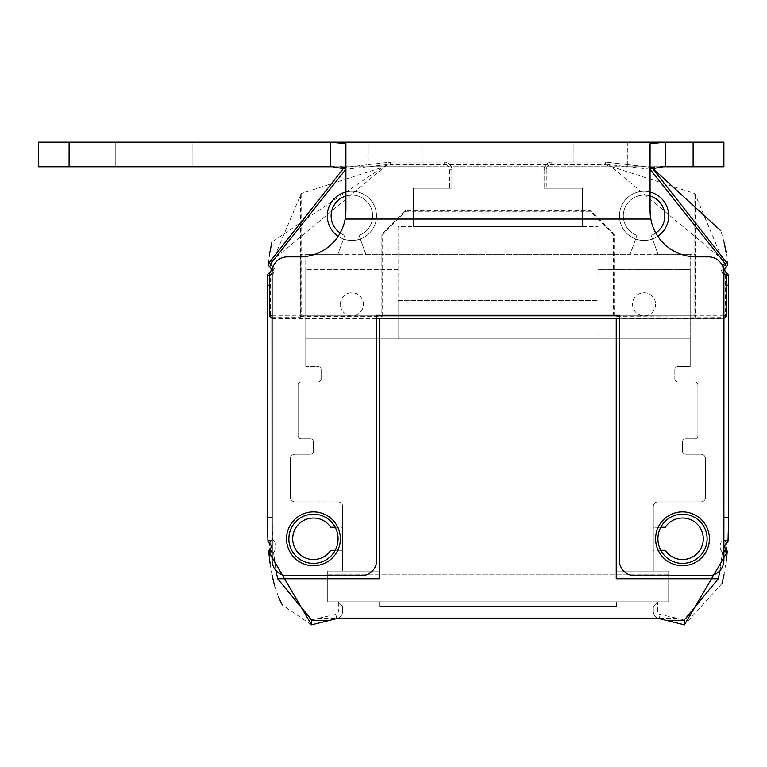 <?xml version="1.0" encoding="UTF-8"?>
<svg xmlns="http://www.w3.org/2000/svg" width="767" height="767" viewBox="0 0 767 767"><rect width="100%" height="100%" fill="white"/><g stroke="black" fill="none" stroke-linecap="round" stroke-linejoin="round"><path stroke-width="0.58" stroke-dasharray="3.83 2.88" d="M677.136 618.154L318.832 618.154L311.095 620.052L311.536 624.856L336.828 618.614A7.689 7.689 0 0 0 342.676 611.155L342.676 606.448L338.065 601.836L327.298 601.836L327.298 571.079L342.676 571.079L342.676 550.322L330.721 550.322A20.757 20.757 0 0 1 299.772 554.397A20.757 20.757 0 0 1 299.772 523.18A20.757 20.757 0 0 1 330.721 527.255L342.676 527.255L342.676 506.498A4.612 4.612 0 0 0 338.065 501.886L295.007 501.886A4.612 4.612 0 0 1 290.386 497.265L290.386 458.829A4.612 4.612 0 0 1 295.007 454.208L310.386 454.208A3.078 3.078 0 0 0 313.454 451.14L313.454 441.907A3.078 3.078 0 0 0 310.386 438.839L301.153 438.839A3.078 3.078 0 0 1 298.075 435.761L298.075 385.015A3.078 3.078 0 0 1 301.153 381.937L318.065 381.937A3.078 3.078 0 0 0 321.143 378.86L321.143 369.636A3.078 3.078 0 0 0 318.065 366.559L305.765 366.559L305.765 338.88L690.204 338.88L690.204 269.677L597.944 269.677L597.944 338.88L597.944 226.629L597.944 269.677L690.204 269.677L690.204 366.559L690.204 338.88L398.035 338.88L398.035 300.434L597.944 300.434L398.035 300.434L398.035 226.629L597.944 226.629L398.035 226.629L398.035 338.88L305.765 338.88L305.765 366.559L305.765 269.677L305.765 338.88L690.204 338.88L616.246 338.88L616.246 571.079L668.68 571.079L668.68 601.836L668.68 571.079L668.68 601.836L327.298 601.836L327.298 571.079L342.676 571.079L342.676 506.498A4.612 4.612 0 0 0 338.065 501.886L295.007 501.886A4.612 4.612 0 0 1 290.386 497.265L290.386 458.829A4.612 4.612 0 0 1 295.007 454.208L310.386 454.208A3.078 3.078 0 0 0 313.454 451.14L313.454 441.907A3.078 3.078 0 0 0 310.386 438.839L301.153 438.839A3.078 3.078 0 0 1 298.075 435.761L298.075 385.015A3.078 3.078 0 0 1 301.153 381.937L318.065 381.937A3.078 3.078 0 0 0 321.143 378.86L321.143 369.636A3.078 3.078 0 0 0 318.065 366.559L305.765 366.559L318.065 366.559A3.078 3.078 0 0 1 321.143 369.636L321.143 378.86A3.078 3.078 0 0 1 318.065 381.937L301.153 381.937A3.078 3.078 0 0 0 298.075 385.015L298.075 435.761A3.078 3.078 0 0 0 301.153 438.839L310.386 438.839A3.078 3.078 0 0 1 313.454 441.907L313.454 451.14A3.078 3.078 0 0 1 310.386 454.208L295.007 454.208A4.612 4.612 0 0 0 290.386 458.829L290.386 497.265A4.612 4.612 0 0 0 295.007 501.886L338.065 501.886A4.612 4.612 0 0 1 342.676 506.498L342.676 571.079L379.732 571.079L379.732 338.88L616.246 338.88L616.246 571.079L668.68 571.079L668.68 601.836L657.913 601.836L653.302 606.448L657.913 601.836L653.302 606.448L653.302 611.155A7.689 7.689 0 0 0 659.15 618.614L684.442 624.856L684.873 620.052L660.176 614.444A3.394 3.394 0 0 1 657.597 611.155L657.597 602.153M655.603 304.278A11.534 11.534 0 0 1 644.069 315.812A11.534 11.534 0 0 1 632.545 304.278A11.534 11.534 0 0 1 644.069 292.745A11.534 11.534 0 0 1 655.603 304.278A11.534 11.534 0 0 0 644.069 292.745A11.534 11.534 0 0 0 632.545 304.278A11.534 11.534 0 0 0 644.069 315.812A11.534 11.534 0 0 0 655.603 304.278M335.189 527.255L342.676 527.255L342.676 506.498A4.612 4.612 0 0 0 338.065 501.886L295.007 501.886L338.065 501.886A4.612 4.612 0 0 1 342.676 506.498A4.612 4.612 0 0 0 338.065 501.886L295.007 501.886A4.612 4.612 0 0 1 290.386 497.265L290.386 458.829L290.386 497.265A4.612 4.612 0 0 0 295.007 501.886A4.612 4.612 0 0 1 290.386 497.265L290.386 458.829A4.612 4.612 0 0 1 295.007 454.208L310.386 454.208L295.007 454.208A4.612 4.612 0 0 0 290.386 458.829A4.612 4.612 0 0 1 295.007 454.208L310.386 454.208A3.078 3.078 0 0 0 313.454 451.14L313.454 441.907L313.454 451.14A3.078 3.078 0 0 1 310.386 454.208A3.078 3.078 0 0 0 313.454 451.14L313.454 441.907A3.078 3.078 0 0 0 310.386 438.839L301.153 438.839L310.386 438.839A3.078 3.078 0 0 1 313.454 441.907A3.078 3.078 0 0 0 310.386 438.839L301.153 438.839A3.078 3.078 0 0 1 298.075 435.761L298.075 385.015L298.075 435.761A3.078 3.078 0 0 0 301.153 438.839A3.078 3.078 0 0 1 298.075 435.761L298.075 385.015A3.078 3.078 0 0 1 301.153 381.937L318.065 381.937L301.153 381.937A3.078 3.078 0 0 0 298.075 385.015A3.078 3.078 0 0 1 301.153 381.937L318.065 381.937A3.078 3.078 0 0 0 321.143 378.86L321.143 369.636L321.143 378.86A3.078 3.078 0 0 1 318.065 381.937A3.078 3.078 0 0 0 321.143 378.86L321.143 369.636A3.078 3.078 0 0 0 318.065 366.559L305.765 366.559L318.065 366.559A3.078 3.078 0 0 1 321.143 369.636A3.078 3.078 0 0 0 318.065 366.559L305.765 366.559L305.765 338.88L690.204 338.88L690.204 366.559L677.903 366.559A3.078 3.078 0 0 0 674.826 369.636A3.078 3.078 0 0 1 677.903 366.559A3.078 3.078 0 0 0 674.826 369.636L674.826 378.86L674.826 369.636A3.078 3.078 0 0 1 677.903 366.559A3.078 3.078 0 0 0 674.826 369.636L674.826 378.86A3.078 3.078 0 0 0 677.903 381.937A3.078 3.078 0 0 1 674.826 378.86A3.078 3.078 0 0 0 677.903 381.937L694.816 381.937L677.903 381.937A3.078 3.078 0 0 1 674.826 378.86A3.078 3.078 0 0 0 677.903 381.937L694.816 381.937A3.078 3.078 0 0 1 697.893 385.015A3.078 3.078 0 0 0 694.816 381.937A3.078 3.078 0 0 1 697.893 385.015L697.893 435.761L697.893 385.015A3.078 3.078 0 0 0 694.816 381.937A3.078 3.078 0 0 1 697.893 385.015L697.893 435.761A3.078 3.078 0 0 1 694.816 438.839A3.078 3.078 0 0 0 697.893 435.761A3.078 3.078 0 0 1 694.816 438.839L685.593 438.839L694.816 438.839A3.078 3.078 0 0 0 697.893 435.761A3.078 3.078 0 0 1 694.816 438.839L685.593 438.839A3.078 3.078 0 0 0 682.515 441.907A3.078 3.078 0 0 1 685.593 438.839A3.078 3.078 0 0 0 682.515 441.907L682.515 451.14L682.515 441.907A3.078 3.078 0 0 1 685.593 438.839A3.078 3.078 0 0 0 682.515 441.907L682.515 451.14A3.078 3.078 0 0 0 685.593 454.208A3.078 3.078 0 0 1 682.515 451.14A3.078 3.078 0 0 0 685.593 454.208L700.971 454.208L685.593 454.208A3.078 3.078 0 0 1 682.515 451.14A3.078 3.078 0 0 0 685.593 454.208L700.971 454.208A4.612 4.612 0 0 1 705.582 458.829A4.612 4.612 0 0 0 700.971 454.208A4.612 4.612 0 0 1 705.582 458.829L705.582 497.265L705.582 458.829A4.612 4.612 0 0 0 700.971 454.208A4.612 4.612 0 0 1 705.582 458.829L705.582 497.265A4.612 4.612 0 0 1 700.971 501.886A4.612 4.612 0 0 0 705.582 497.265A4.612 4.612 0 0 1 700.971 501.886L657.913 501.886L700.971 501.886A4.612 4.612 0 0 0 705.582 497.265A4.612 4.612 0 0 1 700.971 501.886L657.913 501.886A4.612 4.612 0 0 0 653.302 506.498A4.612 4.612 0 0 1 657.913 501.886A4.612 4.612 0 0 0 653.302 506.498L653.302 571.079L653.302 506.498A4.612 4.612 0 0 1 657.913 501.886A4.612 4.612 0 0 0 653.302 506.498L653.302 527.255L665.257 527.255A20.757 20.757 0 0 1 696.206 523.18A20.757 20.757 0 0 1 696.206 554.397A20.757 20.757 0 0 1 665.257 550.322L653.302 550.322L653.302 571.079L616.246 571.079L616.246 338.88L616.246 571.079L668.68 571.079L668.68 601.836L657.913 601.836L653.302 606.448L657.913 601.836L338.065 601.836L342.676 606.448L338.065 601.836L342.676 606.448L338.065 601.836L327.298 601.836L327.298 571.079L379.732 571.079L379.732 338.88L690.204 338.88L690.204 366.559L677.903 366.559A3.078 3.078 0 0 0 674.826 369.636L674.826 378.86A3.078 3.078 0 0 0 677.903 381.937L694.816 381.937A3.078 3.078 0 0 1 697.893 385.015L697.893 435.761A3.078 3.078 0 0 1 694.816 438.839L685.593 438.839A3.078 3.078 0 0 0 682.515 441.907L682.515 451.14A3.078 3.078 0 0 0 685.593 454.208L700.971 454.208A4.612 4.612 0 0 1 705.582 458.829L705.582 497.265A4.612 4.612 0 0 1 700.971 501.886L657.913 501.886A4.612 4.612 0 0 0 653.302 506.498L653.302 527.255L660.78 527.255M721.987 583.553L684.442 624.856L727.202 552.01A3.078 3.078 0 0 0 726.148 549.393L726.148 549.393A3.845 3.845 0 0 1 726.598 543.228L726.148 549.393L724.144 551.722L722.437 552.365L718.315 578.769L616.246 578.769L718.315 578.769L616.246 578.769L616.246 318.382M718.257 578.769L684.873 620.052M726.598 543.228L726.579 543.247A3.078 3.078 0 0 0 728.027 540.783L726.579 543.247L724.959 540.62L723.367 539.747A8.552 8.552 0 0 0 722.437 552.365A8.552 8.552 0 0 1 723.367 539.747L723.885 524.475M728.535 527.552L728.027 540.783L724.959 540.62M616.246 318.65L723.943 318.65L723.943 517.255L723.367 539.747L723.885 540.026M728.027 540.812L728.238 536.641M728.506 528.827L728.65 285.056A232.037 232.037 0 0 0 728.458 275.65L725.246 275.871A228.815 228.815 0 0 1 725.429 285.305L725.429 317.154L614.127 316.618L614.127 233.983L590.59 210.446L405.388 210.446L381.851 233.983L381.851 316.618L382.656 315.812L613.322 315.812L614.127 316.618M723.943 318.65L725.429 317.154M728.458 275.66L728.458 275.66A3.078 3.078 0 0 0 726.838 273.071A3.845 3.845 0 0 1 726.387 266.571A3.845 3.845 0 0 0 726.838 273.071A3.078 3.078 0 0 1 728.458 275.66A232.037 232.037 0 0 1 728.65 285.056L725.429 285.305M727.653 263.963L727.643 263.781A3.078 3.078 0 0 1 726.387 266.571L724.432 264.021A7.066 7.066 0 0 0 725.246 275.871M727.126 265.804L727.567 264.826M268.412 264.826L269.581 266.571L271.547 264.021L301.153 193.543L390.345 164.723L605.633 164.723L694.816 193.543L694.816 316.618M724.432 264.021L694.816 193.543M650.071 169.066L650.071 210.733L650.071 169.066L651.749 167.427L605.633 162.038L651.749 167.427L605.633 162.038L727.643 263.781L726.215 252.889M724.038 242.056L720.817 230.79M605.633 164.723L605.633 162.038L390.345 162.038L271.921 242.084M269.754 252.928L268.325 263.953M269.131 273.071A3.078 3.078 0 0 0 267.51 275.66A3.078 3.078 0 0 1 269.131 273.071A3.845 3.845 0 0 0 269.581 266.571A3.845 3.845 0 0 1 269.131 273.071L270.722 275.871A7.066 7.066 0 0 0 271.547 264.021M267.51 275.66L267.51 275.66A232.037 232.037 0 0 0 267.328 285.084L267.328 285.056A232.037 232.037 0 0 1 267.51 275.66L270.588 275.784M300.616 194.808L300.616 317.154L270.55 317.154L270.55 285.305A228.815 228.815 0 0 1 270.722 275.871M270.55 317.154L272.036 318.65L272.036 517.255L272.601 539.747A8.552 8.552 0 0 1 273.531 552.365A8.552 8.552 0 0 0 272.611 539.747L271.019 540.62L267.942 540.793A3.078 3.078 0 0 0 269.38 543.228L271.019 540.62M267.683 535.356L267.415 526.843M268.757 551.924L269.831 549.393L269.38 543.228A3.845 3.845 0 0 1 269.831 549.393L271.844 551.732L273.531 552.365L275.967 570.523M269.831 549.393A3.078 3.078 0 0 0 268.757 551.722L271.834 551.722L268.776 552.01L311.536 624.856L282.294 604.971M311.095 620.052L277.712 578.769L379.732 578.769L379.732 318.698L616.246 318.698M271.834 551.722L273.531 552.365L277.712 578.769M318.832 618.154L335.802 614.444A3.394 3.394 0 0 0 338.381 611.155L338.381 602.153M677.088 618.614L318.89 618.614M682.515 514.187A24.602 24.602 0 0 0 657.913 538.789A24.602 24.602 0 0 0 682.515 563.39A24.602 24.602 0 0 0 707.116 538.789A24.602 24.602 0 0 0 682.515 514.187M300.616 317.154L301.153 316.618L381.851 316.618M272.036 318.65L379.732 318.698M695.353 194.818L695.353 317.154M301.153 193.543L301.153 316.618M657.798 236.284A24.602 24.602 0 0 1 619.468 215.863A24.602 24.602 0 0 0 644.069 240.464A24.602 24.602 0 0 0 668.68 215.863A24.602 24.602 0 0 0 644.069 191.261A24.602 24.602 0 0 0 619.468 215.863A24.602 24.602 0 0 1 644.069 191.261A24.602 24.602 0 0 1 668.68 215.863A24.602 24.602 0 0 1 644.069 240.464A24.602 24.602 0 0 1 619.468 215.863A24.602 24.602 0 0 1 644.069 191.261A24.602 24.602 0 0 0 619.468 215.863A24.602 24.602 0 0 0 644.069 240.464A24.602 24.602 0 0 0 668.68 215.863A24.602 24.602 0 0 0 644.069 191.261A24.602 24.602 0 0 1 650.071 191.999M345.898 191.999A24.602 24.602 0 0 1 351.9 191.261A24.602 24.602 0 0 0 327.298 215.863A24.602 24.602 0 0 0 351.9 240.464A24.602 24.602 0 0 0 376.501 215.863A24.602 24.602 0 0 0 351.9 191.261A24.602 24.602 0 0 1 376.501 215.863A24.602 24.602 0 0 1 351.9 240.464A24.602 24.602 0 0 1 327.298 215.863A24.602 24.602 0 0 1 351.9 191.261A24.602 24.602 0 0 1 376.501 215.863A24.602 24.602 0 0 0 351.9 191.261A24.602 24.602 0 0 0 327.298 215.863A24.602 24.602 0 0 0 351.9 240.464A24.602 24.602 0 0 0 376.501 215.863A24.602 24.602 0 0 1 338.18 236.284M382.656 315.812L382.656 234.309L381.851 233.983M613.322 315.812L613.322 234.309L590.254 211.251L405.724 211.251L382.656 234.309M398.035 269.677L305.765 269.677L398.035 269.677M340.366 304.278A11.534 11.534 0 0 1 351.9 292.745A11.534 11.534 0 0 1 363.433 304.278A11.534 11.534 0 0 1 351.9 315.812A11.534 11.534 0 0 1 340.366 304.278A11.534 11.534 0 0 0 351.9 315.812A11.534 11.534 0 0 0 363.433 304.278A11.534 11.534 0 0 0 351.9 292.745A11.534 11.534 0 0 0 340.366 304.278M288.852 538.789A24.602 24.602 0 0 1 313.454 514.187A24.602 24.602 0 0 1 338.065 538.789A24.602 24.602 0 0 1 313.454 563.39A24.602 24.602 0 0 1 288.852 538.789A24.602 24.602 0 0 0 313.454 563.39A24.602 24.602 0 0 0 338.065 538.789A24.602 24.602 0 0 0 313.454 514.187A24.602 24.602 0 0 0 288.852 538.789A24.602 24.602 0 0 0 313.454 563.39A24.602 24.602 0 0 0 338.065 538.789A24.602 24.602 0 0 0 313.454 514.187A24.602 24.602 0 0 0 288.852 538.789M657.913 538.789A24.602 24.602 0 0 1 682.515 514.187A24.602 24.602 0 0 1 707.116 538.789A24.602 24.602 0 0 1 682.515 563.39A24.602 24.602 0 0 1 657.913 538.789A24.602 24.602 0 0 0 682.515 563.39A24.602 24.602 0 0 0 707.116 538.789A24.602 24.602 0 0 0 682.515 514.187A24.602 24.602 0 0 0 657.913 538.789M684.442 624.856L659.15 618.614A7.689 7.689 0 0 1 653.302 611.155L653.302 606.448L653.302 611.155A7.689 7.689 0 0 0 659.15 618.614L684.442 624.856L659.15 618.614A7.689 7.689 0 0 1 653.302 611.155L653.302 606.448L657.913 601.836L668.68 601.836L327.298 601.836L327.298 574.157L668.68 574.157L668.68 601.836L668.68 574.157L327.298 574.157L327.298 601.836L338.065 601.836L327.298 601.836L327.298 571.079L379.732 571.079L379.732 338.88L379.732 571.079L327.298 571.079L327.298 601.836L327.298 571.079L342.676 571.079L342.676 550.322L335.189 550.322M379.732 318.382L379.732 578.769L277.664 578.769L379.732 578.769L379.732 318.65M614.127 233.983L613.322 234.309M590.254 211.251L590.59 210.446M405.388 210.446L405.724 211.251M693.128 142.144L723.885 142.144L693.128 142.144L693.128 166.746L723.885 166.746L693.128 166.746L723.885 166.746L723.885 142.144L723.885 166.746L723.885 142.144L38.35 142.144L69.107 142.144L38.35 142.144L38.35 166.746L330.519 166.746L38.35 166.746L38.35 142.144L38.35 166.746L693.128 166.746L693.128 142.144L665.449 142.144L665.449 166.746L693.128 166.746L693.128 142.144L69.107 142.144L69.107 166.746M693.128 166.746L330.519 166.746L330.519 142.144L69.107 142.144M330.682 142.144L665.449 142.144M422.023 142.144L368.198 142.144L422.023 142.144L422.023 166.746L368.198 166.746L422.023 166.746L368.198 166.746L422.023 166.746L422.023 142.144L368.198 142.144L368.198 166.746L368.198 142.144L422.023 142.144M627.78 142.144L573.956 142.144L627.78 142.144L627.78 166.746L573.956 166.746L627.78 166.746L573.956 166.746L627.78 166.746L627.78 142.144L573.956 142.144L573.956 166.746L573.956 142.144L627.78 142.144M192.124 142.144L115.242 142.144L192.124 142.144L192.124 166.746L192.124 142.144L115.242 142.144L115.242 166.746L115.242 142.144L192.124 142.144L192.124 166.746L115.242 166.746L192.124 166.746L192.124 142.144M332.581 166.746L663.388 166.746L332.581 166.746M665.449 166.746L663.474 166.746M660.492 166.755L654.462 166.957M650.157 213.552L650.071 143.697L663.158 142.144M332.533 142.144L345.898 143.697L345.898 210.733L345.898 169.066L344.057 167.379M340.577 166.88L330.519 166.746M650.1 212.354L650.828 219.036A46.135 46.135 0 0 0 696.206 256.868A46.135 46.135 0 0 1 650.828 219.036A46.135 46.135 0 0 0 696.206 256.868L708.507 256.868A15.378 15.378 0 0 1 723.885 272.247A15.378 15.378 0 0 0 708.507 256.868A15.378 15.378 0 0 1 723.885 272.247L723.885 560.313A15.378 15.378 0 0 1 708.507 575.691A15.378 15.378 0 0 0 723.885 560.313L723.885 272.247L723.885 560.313A15.378 15.378 0 0 1 708.507 575.691L634.692 575.691A15.378 15.378 0 0 1 619.314 560.313L619.314 315.304L376.655 315.304L376.655 560.313A15.378 15.378 0 0 1 361.276 575.691L287.462 575.691A15.378 15.378 0 0 1 272.084 560.313L272.084 272.247A15.378 15.378 0 0 1 287.462 256.868A15.378 15.378 0 0 0 272.084 272.247A15.378 15.378 0 0 1 287.462 256.868L299.772 256.868A46.135 46.135 0 0 0 345.15 219.036L345.869 212.354M345.898 169.066L345.812 213.552M650.828 219.036L345.15 219.036A46.135 46.135 0 0 1 299.772 256.868L287.462 256.868L299.772 256.868A46.135 46.135 0 0 0 345.15 219.036L650.828 219.036L345.15 219.036L345.591 216.054M313.454 565.701A26.912 26.912 0 0 0 340.366 538.789A26.912 26.912 0 0 0 313.454 511.877A26.912 26.912 0 0 0 286.542 538.789A26.912 26.912 0 0 0 313.454 565.701M682.515 511.877A26.912 26.912 0 0 0 655.603 538.789A26.912 26.912 0 0 0 682.515 565.701A26.912 26.912 0 0 0 709.427 538.789A26.912 26.912 0 0 0 682.515 511.877M696.206 256.868L708.507 256.868L696.206 256.868M634.692 575.691L708.507 575.691L634.692 575.691A15.378 15.378 0 0 1 619.314 560.313A15.378 15.378 0 0 0 634.692 575.691M619.314 560.313L619.314 315.304L376.655 315.304L376.655 560.313A15.378 15.378 0 0 1 361.276 575.691A15.378 15.378 0 0 0 376.655 560.313L376.655 315.304L619.314 315.304L619.314 560.313M361.276 575.691L287.462 575.691A15.378 15.378 0 0 1 272.084 560.313A15.378 15.378 0 0 0 287.462 575.691L361.276 575.691M272.084 560.313L272.084 272.247L272.084 560.313M340.366 538.789A26.912 26.912 0 0 1 313.454 565.701A26.912 26.912 0 0 1 286.542 538.789A26.912 26.912 0 0 1 313.454 511.877A26.912 26.912 0 0 1 340.366 538.789A26.912 26.912 0 0 0 313.454 511.877A26.912 26.912 0 0 0 286.542 538.789A26.912 26.912 0 0 0 313.454 565.701A26.912 26.912 0 0 0 340.366 538.789M709.427 538.789A26.912 26.912 0 0 1 682.515 565.701A26.912 26.912 0 0 1 655.603 538.789A26.912 26.912 0 0 1 682.515 511.877A26.912 26.912 0 0 1 709.427 538.789A26.912 26.912 0 0 0 682.515 511.877A26.912 26.912 0 0 0 655.603 538.789A26.912 26.912 0 0 0 682.515 565.701A26.912 26.912 0 0 0 709.427 538.789M655.795 232.995A20.757 20.757 0 0 1 651.173 235.364A20.757 20.757 0 0 0 660.723 203.466A20.757 20.757 0 0 0 627.425 203.466A20.757 20.757 0 0 0 636.974 235.364A20.757 20.757 0 0 1 624.376 209.305A20.757 20.757 0 0 1 650.071 195.988M660.78 550.322L653.302 550.322L653.302 571.079L668.68 571.079L653.302 571.079L668.68 571.079L668.68 601.836L327.298 601.836L668.68 601.836L338.065 601.836L342.676 606.448L342.676 611.155A7.689 7.689 0 0 1 336.828 618.614L311.536 624.856L336.828 618.614A7.689 7.689 0 0 0 342.676 611.155L342.676 606.448L342.676 611.155A7.689 7.689 0 0 1 336.828 618.614L311.536 624.856M726.512 558.673L724 574.771M544.119 169.728L544.119 188.183L544.119 169.728L546.267 169.728A5.542 5.542 0 0 1 551.809 164.186L605.633 164.186L605.633 162.038L551.809 162.038A7.689 7.689 0 0 0 544.119 169.728A7.689 7.689 0 0 1 551.809 162.038L605.633 162.038L551.809 162.038A7.689 7.689 0 0 0 544.119 169.728L544.119 188.183L582.565 188.183L582.565 226.629L413.413 226.629L413.413 188.183L451.859 188.183L451.859 169.728A7.689 7.689 0 0 0 444.17 162.038A7.689 7.689 0 0 1 451.859 169.728L451.859 188.183L451.859 169.728A7.689 7.689 0 0 0 444.17 162.038L390.345 162.038L344.23 167.427L390.345 162.038L390.345 164.723M269.581 266.571L269.581 266.571A3.078 3.078 0 0 1 268.335 263.781L390.345 162.038L444.17 162.038L390.345 162.038L390.345 164.186L345.898 169.21M269.399 543.247L267.942 540.793M278.421 596.947L274.644 585.921M271.978 574.78L270.08 563.438M658.067 254.308L651.173 235.364L658.067 254.308L690.204 254.308L690.204 315.812L305.765 315.812L305.765 254.308L337.911 254.308L344.805 235.364L337.911 254.308L305.765 254.308L305.765 315.812L690.204 315.812L690.204 254.308L658.067 254.308M345.898 195.988A20.757 20.757 0 0 1 371.602 209.305A20.757 20.757 0 0 1 359.004 235.364L365.897 254.308L359.004 235.364A20.757 20.757 0 0 0 368.553 203.466A20.757 20.757 0 0 0 335.246 203.466A20.757 20.757 0 0 0 344.805 235.364A20.757 20.757 0 0 1 340.174 232.995M365.897 254.308L630.081 254.308L636.974 235.364L630.081 254.308L365.897 254.308M544.119 188.183L582.565 188.183L544.119 188.183L582.565 188.183L582.565 226.629L413.413 226.629L413.413 188.183L451.859 188.183L449.711 188.183L449.711 169.728A5.542 5.542 0 0 0 444.17 164.186L390.345 164.186M728.65 517.255L723.943 517.255M616.39 601.836L379.579 601.836L616.39 601.836L379.579 601.836L616.39 601.836L379.579 601.836L616.39 601.836L379.579 601.836L616.39 601.836L379.579 601.836L616.39 601.836L379.579 601.836L616.39 601.836L379.579 601.836L616.39 601.836L379.579 601.836L616.39 601.836L379.579 601.836L616.39 601.836L379.579 601.836L616.39 601.836L379.579 601.836L616.39 601.836L379.579 601.836L616.39 601.836L379.579 601.836L616.39 601.836L379.579 601.836L616.39 601.836L379.579 601.836L616.39 601.836L379.579 601.836L616.39 601.836L379.579 601.836L616.39 601.836L379.579 601.836L616.39 601.836L379.579 601.836L616.39 601.836L379.579 601.836L616.39 601.836L379.579 601.836L616.39 601.836L379.579 601.836L616.39 601.836L379.579 601.836L616.39 601.836L379.579 601.836L616.39 601.836L379.579 601.836L616.39 601.836L379.579 601.836L616.39 601.836L379.579 601.836L616.39 601.836L379.579 601.836L616.39 601.836L379.579 601.836L616.39 601.836L379.579 601.836L616.39 601.836L379.579 601.836L616.39 601.836L379.579 601.836L616.39 601.836L616.39 606.448L379.579 606.448L616.39 606.448L379.579 606.448L616.39 606.448L379.579 606.448L616.39 606.448L379.579 606.448L616.39 606.448L379.579 606.448L616.39 606.448L379.579 606.448L616.39 606.448L379.579 606.448L616.39 606.448L379.579 606.448L616.39 606.448L379.579 606.448L616.39 606.448L379.579 606.448L616.39 606.448L379.579 606.448L616.39 606.448L379.579 606.448L616.39 606.448L379.579 606.448L616.39 606.448L379.579 606.448L616.39 606.448L379.579 606.448L616.39 606.448L379.579 606.448L616.39 606.448L379.579 606.448L616.39 606.448L379.579 606.448L616.39 606.448L379.579 606.448L616.39 606.448L379.579 606.448L616.39 606.448L379.579 606.448L616.39 606.448L379.579 606.448L616.39 606.448L379.579 606.448L616.39 606.448L379.579 606.448L616.39 606.448L379.579 606.448L616.39 606.448L379.579 606.448L616.39 606.448L379.579 606.448L616.39 606.448L379.579 606.448L616.39 606.448L379.579 606.448L616.39 606.448L379.579 606.448L616.39 606.448L379.579 606.448L616.39 606.448L379.579 606.448L616.39 606.448L616.39 601.836M379.579 601.836L379.579 606.448L379.579 601.836M449.711 188.183L413.413 188.183L413.413 226.629L582.565 226.629L582.565 188.183L582.565 226.629L413.413 226.629L413.413 188.183L451.859 188.183M653.302 506.498L653.302 571.079L653.302 506.498M700.971 501.886L657.913 501.886L700.971 501.886M705.582 458.829L705.582 497.265L705.582 458.829M685.593 454.208L700.971 454.208L685.593 454.208M682.515 441.907L682.515 451.14L682.515 441.907M694.816 438.839L685.593 438.839L694.816 438.839M697.893 385.015L697.893 435.761L697.893 385.015M677.903 381.937L694.816 381.937L677.903 381.937M674.826 369.636L674.826 378.86L674.826 369.636M690.204 338.88L690.204 366.559L690.204 338.88M305.765 366.559L305.765 338.88L305.765 366.559M342.676 571.079L342.676 506.498L342.676 571.079M695.746 254.308L695.746 315.812L695.746 254.308L300.223 254.308L695.746 254.308M300.223 315.812L695.746 315.812L300.223 315.812L300.223 254.308L300.223 315.812M546.267 169.728L546.267 188.183M650.071 169.21L605.633 164.186M723.885 273.311A5.992 5.992 0 0 1 723.108 267.405M272.084 315.812L376.655 315.812M619.314 315.812L723.885 315.812M272.87 267.405A5.992 5.992 0 0 1 272.084 273.311M272.084 524.475L272.601 539.747L272.084 540.026M376.655 318.382L272.084 318.382M723.885 318.382L619.314 318.382M338.726 618.144L336.828 618.614A7.689 7.689 0 0 0 342.676 611.155L342.676 606.448M657.242 618.144L659.15 618.614A7.689 7.689 0 0 1 653.302 611.155L657.597 611.155M727.202 552.01L724.144 551.722L722.437 552.365L720.012 570.523M653.302 606.448L653.302 611.155M115.242 142.144L115.242 166.746L115.242 142.144M192.124 166.746L115.242 166.746L192.124 166.746M650.809 218.95L650.378 216.054M725.39 275.784L726.838 273.071M660.176 614.444L659.15 618.614M727.643 263.781L724.575 264.088M271.393 264.088L268.335 263.781M270.55 285.305L267.328 285.084M267.328 517.255L272.036 517.255M336.828 618.614L335.802 614.444M338.381 611.155L342.676 611.155M551.809 164.186L551.809 162.038M449.711 169.728L451.859 169.728M444.17 162.038L444.17 164.186"/><path stroke-width="1.15" d="M726.512 558.673L727.202 552.01A3.078 3.078 0 0 0 726.148 549.393L727.202 552.019L684.442 624.856L727.202 552.01A3.078 3.078 0 0 0 726.148 549.393A3.845 3.845 0 0 1 726.598 543.228A3.078 3.078 0 0 0 728.027 540.812L728.65 517.255L728.65 285.075L726.502 285.343A229.889 229.889 0 0 0 726.32 275.727L725.831 274.969A5.992 5.992 0 0 1 723.885 273.311M728.238 536.641L728.506 528.827M728.65 284.979A232.037 232.037 0 0 0 728.458 275.66A3.078 3.078 0 0 0 726.838 273.071A3.845 3.845 0 0 1 726.387 266.571L727.126 265.804M727.567 264.826L727.653 263.963M726.215 252.889L724.038 242.056M720.817 230.79L651.749 167.427L727.643 263.781L651.749 167.427L654.462 166.957M271.921 242.084L269.754 252.928M268.325 263.953L268.412 264.826M267.415 526.843L267.683 535.356M345.898 169.066L332.581 166.746L38.35 166.746L38.35 142.144L330.519 142.144L345.898 143.697L345.898 210.733L345.15 219.017L345.869 212.354M650.071 169.066L663.388 166.746L723.885 166.746L723.885 142.144L693.128 142.144L693.128 166.746M663.474 166.746L660.492 166.755M663.158 142.144L693.128 142.144M665.449 166.746L665.449 142.144L650.071 143.697L650.071 210.733L650.828 219.036L345.15 219.036A46.135 46.135 0 0 1 299.772 256.868L287.462 256.868A15.378 15.378 0 0 0 272.084 272.247L272.084 560.313A15.378 15.378 0 0 0 287.462 575.691L361.276 575.691A15.378 15.378 0 0 0 376.655 560.313L376.655 315.304L619.314 315.304L619.314 560.313A15.378 15.378 0 0 0 634.692 575.691L708.507 575.691A15.378 15.378 0 0 0 723.885 560.313L723.885 272.247A15.378 15.378 0 0 0 708.507 256.868L696.206 256.868A46.135 46.135 0 0 1 650.828 219.036L650.1 212.354M344.057 167.379L340.577 166.88M330.682 142.144L332.533 142.144M650.071 195.988A20.757 20.757 0 0 1 655.795 232.995M724 574.771L721.987 583.553M728.65 285.075L728.535 527.552M282.294 604.971L278.421 596.947M274.644 585.921L271.978 574.78M270.08 563.438L268.757 551.924L311.536 624.856L268.757 551.722A3.078 3.078 0 0 1 269.831 549.393A3.078 3.078 0 0 0 268.766 551.981L272.084 551.828M660.78 527.255L665.257 527.255A20.757 20.757 0 0 1 696.206 523.18A20.757 20.757 0 0 1 696.206 554.397A20.757 20.757 0 0 1 665.257 550.322L660.78 550.322M335.189 550.322L330.721 550.322A20.757 20.757 0 0 1 299.772 554.397A20.757 20.757 0 0 1 299.772 523.18A20.757 20.757 0 0 1 330.721 527.255L335.189 527.255M269.38 543.228A3.845 3.845 0 0 1 269.831 549.393A3.845 3.845 0 0 0 269.38 543.228A3.078 3.078 0 0 1 267.942 540.793A3.078 3.078 0 0 0 269.38 543.228L271.019 540.62L272.601 539.747M267.51 275.66A232.037 232.037 0 0 0 267.328 285.075L267.328 517.255L267.942 540.793L267.328 517.255L267.328 284.979A232.037 232.037 0 0 1 267.51 275.66A3.078 3.078 0 0 1 269.131 273.071A3.078 3.078 0 0 0 267.51 275.66L269.658 275.727A229.889 229.889 0 0 0 269.476 285.343L269.476 315.812L272.084 315.812M269.581 266.571A3.845 3.845 0 0 1 269.131 273.071A3.845 3.845 0 0 0 269.581 266.571A3.078 3.078 0 0 1 268.335 263.781A3.078 3.078 0 0 0 269.581 266.571L270.847 264.836A5.992 5.992 0 0 1 272.87 267.405M344.23 167.427L268.335 263.781L344.23 167.427M723.108 267.405A5.992 5.992 0 0 1 725.122 264.836L726.387 266.571A3.078 3.078 0 0 0 727.643 263.781A3.078 3.078 0 0 1 726.397 266.571A3.845 3.845 0 0 0 726.838 273.071A3.078 3.078 0 0 1 728.458 275.66A232.037 232.037 0 0 1 728.65 285.056L728.65 517.255L728.027 540.783A3.078 3.078 0 0 1 726.598 543.228A3.845 3.845 0 0 0 726.148 549.393L723.885 551.828M340.174 232.995A20.757 20.757 0 0 1 345.898 195.988M650.071 191.999A24.602 24.602 0 0 1 657.798 236.284M345.898 169.21L270.473 263.992A0.93 0.93 0 0 0 270.847 264.836M725.122 264.836A0.93 0.93 0 0 0 725.505 263.992L650.071 169.21M726.502 285.343L726.502 315.812L723.885 315.812M376.655 315.812L619.314 315.812M272.084 273.311A5.992 5.992 0 0 1 270.147 274.969L269.658 275.727M338.18 236.284A24.602 24.602 0 0 1 345.898 191.999M269.476 315.812L272.036 318.382L272.084 524.475M275.967 570.523L277.664 578.769L311.776 620.1L327.605 620.896L338.726 618.144L657.242 618.144L668.373 620.896L684.202 620.1L718.257 578.769L616.246 578.769L616.246 318.382L619.314 318.382M277.712 578.769L379.732 578.769L379.732 318.382L376.655 318.382M313.454 563.39A24.602 24.602 0 0 1 288.852 538.789A24.602 24.602 0 0 1 313.454 514.187A24.602 24.602 0 0 1 338.065 538.789A24.602 24.602 0 0 1 313.454 563.39M379.732 318.43L616.246 318.43M723.885 318.382L726.502 315.812M271.844 551.732L269.831 549.393M311.776 620.1L311.536 624.856L327.605 620.896M659.15 618.614L336.828 618.614M668.373 620.896L684.442 624.856L684.202 620.1M718.257 578.769L720.012 570.523M723.943 318.382L723.885 524.475M682.515 563.39A24.602 24.602 0 0 1 657.913 538.789A24.602 24.602 0 0 1 682.515 514.187A24.602 24.602 0 0 1 707.116 538.789A24.602 24.602 0 0 1 682.515 563.39M728.65 517.255L723.943 517.255M728.458 275.66L726.32 275.727M728.027 540.783L724.959 540.62L723.367 539.747M724.959 540.63L726.598 543.228M268.757 551.722L271.71 551.741M665.449 142.144L330.519 142.144L330.519 166.746M650.378 216.054L650.157 213.552M345.812 213.552L345.591 216.054M313.454 565.701A26.912 26.912 0 0 1 286.542 538.789A26.912 26.912 0 0 1 313.454 511.877A26.912 26.912 0 0 1 340.366 538.789A26.912 26.912 0 0 1 313.454 565.701M682.515 511.877A26.912 26.912 0 0 1 709.427 538.789A26.912 26.912 0 0 1 682.515 565.701A26.912 26.912 0 0 1 655.603 538.789A26.912 26.912 0 0 1 682.515 511.877M268.335 263.781L270.473 263.992M269.131 273.071L270.147 274.969M267.328 285.075L269.476 285.343M272.036 517.255L267.328 517.255M727.202 552.019L724.144 551.722M726.838 273.071L725.831 274.969M725.505 263.992L727.643 263.781M267.942 540.793L271.019 540.62M69.107 166.746L69.107 142.144"/></g></svg>
